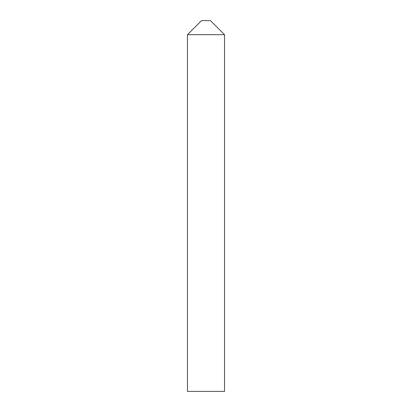 <?xml version="1.0" encoding="UTF-8"?>
<svg xmlns="http://www.w3.org/2000/svg" width="412" height="412" viewBox="0 0 412 412"><rect width="100%" height="100%" fill="white"/><g stroke="black" fill="none" stroke-linecap="round" stroke-linejoin="round"><path stroke-width="0.62" d="M201.55 20.6L210.45 20.6L224.54 34.69L187.46 34.69L224.54 34.69L224.54 391.4L187.46 391.4L187.46 34.69L201.55 20.6"/></g></svg>
